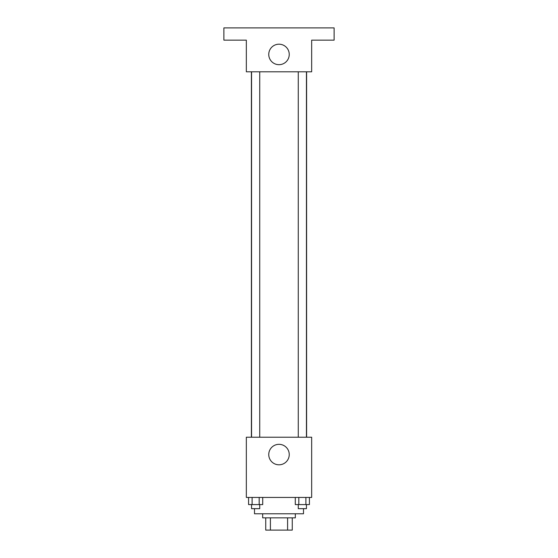 <?xml version="1.0" encoding="UTF-8"?>
<svg xmlns="http://www.w3.org/2000/svg" width="558" height="558" viewBox="0 0 558 558"><rect width="100%" height="100%" fill="white"/><g stroke="black" fill="none" stroke-linecap="round" stroke-linejoin="round"><path stroke-width="0.84" d="M287.593 517.852L287.593 530.1L265.734 530.1L265.734 517.852M287.593 530.1L292.266 530.1L292.266 517.852L292.266 530.1M295.328 513.772L295.328 517.852L262.672 517.852L262.672 513.772M270.407 517.852L270.407 530.1M254.504 508.666L254.504 513.772L303.496 513.772L303.496 508.666M311.664 497.436L246.336 497.436L246.336 437.214L311.664 437.214L311.664 497.436M289.239 454.568A10.239 10.239 0 0 1 273.88 463.433A10.239 10.239 0 0 1 273.88 445.696A10.239 10.239 0 0 1 289.239 454.568M306.6 71.794L306.6 437.214M298.272 437.214L298.272 71.794M259.728 71.794L259.728 437.214M311.664 71.794L246.336 71.794L246.336 40.148L223.884 40.148L223.884 27.9L334.116 27.9L334.116 40.148L311.664 40.148L311.664 71.794M289.239 54.44A10.239 10.239 0 0 1 273.88 63.305A10.239 10.239 0 0 1 273.88 45.568A10.239 10.239 0 0 1 289.239 54.44M309.425 497.436L309.425 504.578L295.28 504.578L295.28 497.436M305.889 497.436L305.889 504.578M298.816 497.436L298.816 504.578M306.44 504.578L306.44 508.666L298.272 508.666L298.272 504.578M262.72 497.436L262.72 504.578L248.575 504.578L248.575 497.436M259.184 497.436L259.184 504.578M252.111 497.436L252.111 504.578M259.728 504.578L259.728 508.666L251.56 508.666L251.56 504.578M251.4 71.794L251.4 437.214M306.44 437.214L306.44 71.794M251.56 71.794L251.56 437.214"/></g></svg>
